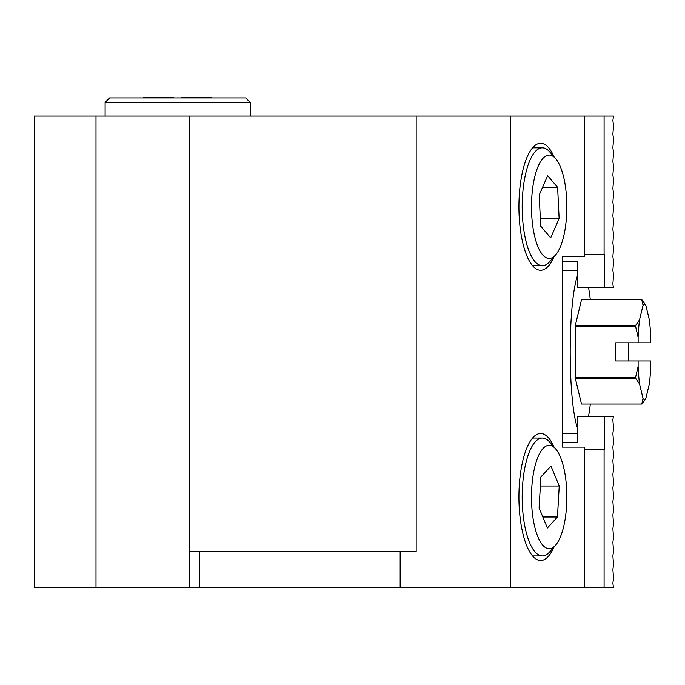 <?xml version="1.0" encoding="UTF-8"?>
<svg xmlns="http://www.w3.org/2000/svg" width="685" height="685" viewBox="0 0 685 685"><rect width="100%" height="100%" fill="white"/><g stroke="black" fill="none" stroke-linecap="round" stroke-linejoin="round"><path stroke-width="1.03" d="M510.359 116.065L510.359 587.713L584.656 587.713L584.656 447.125L562.453 447.125L562.453 256.652L584.656 256.652L584.656 116.065L189.42 116.065L189.42 587.713L400.168 587.713L400.168 551.434M554.062 546.921A63.491 21.714 -90 0 1 540.645 560.501A63.491 21.714 -90 0 1 518.922 497.01A63.491 21.714 -90 0 1 540.645 433.519A63.491 21.714 -90 0 1 554.062 447.099M554.062 256.678A63.491 21.714 -90 0 1 540.645 270.258A63.491 21.714 -90 0 1 518.922 206.767A63.491 21.714 -90 0 1 540.645 143.276A63.491 21.714 -90 0 1 554.062 156.856M510.359 587.713L400.168 587.713M189.42 551.434L416.172 551.434L416.172 116.065M555.758 158.792A51.7 17.682 90 0 0 555.603 158.612A51.7 17.682 90 0 0 531.483 206.767A51.7 17.682 90 0 0 555.603 254.923A51.7 17.682 90 0 0 566.846 207.016A51.7 17.682 90 0 0 555.758 158.792M557.624 187.373L547.649 175.66L539.189 195.045L540.705 226.153L550.68 237.875L559.131 218.481L557.624 187.373L542.537 187.373M555.603 254.923L549.687 261.679A58.953 20.165 -90 0 1 542.349 265.72A58.953 20.165 -90 0 1 522.184 206.767A58.953 20.165 -90 0 1 542.349 147.806A58.953 20.165 -90 0 1 549.687 151.856L555.603 158.612M559.131 218.481L540.337 218.481M542.982 448.572A51.7 17.682 90 0 0 532.647 515.462A51.7 17.682 90 0 0 555.603 545.166A51.7 17.682 90 0 0 566.846 497.01A51.7 17.682 90 0 0 555.603 448.855A51.7 17.682 90 0 0 542.982 448.572M557.453 517.012L559.234 486.025L550.946 466.023L540.876 477.017L539.095 507.996L547.383 527.998L557.453 517.012L542.828 517.012M555.603 545.166L549.687 551.922A58.953 20.165 -90 0 1 542.349 555.963A58.953 20.165 -90 0 1 522.501 507.491A58.953 20.165 -90 0 1 535.293 441.774A58.953 20.165 -90 0 1 542.349 438.058A58.953 20.165 -90 0 1 549.687 442.099L555.603 448.855M559.234 486.025L540.362 486.025M105.105 102.459L109.643 97.921L245.692 97.921L250.231 102.459L105.105 102.459L105.105 116.065M650.75 366.406L650.75 360.961L638.129 360.961L638.129 366.406A47.616 6.627 90 0 0 639.533 383.9L643.035 398.422A47.616 6.627 90 0 0 645.844 398.422L649.346 383.9A47.616 6.627 90 0 0 650.75 366.406M581.616 299.739A52.154 7.261 90 0 0 581.565 299.73L641.845 299.73A52.154 7.261 -90 0 0 641.794 299.739L581.514 299.739L575.306 325.486L635.586 325.486A52.154 7.261 -90 0 0 635.534 326.137L575.254 326.137L575.254 377.64L635.534 377.64A52.154 7.261 -90 0 0 635.586 378.283L575.306 378.283L581.514 404.039L641.794 404.039A52.154 7.261 -90 0 0 641.845 404.039A52.154 7.261 -90 0 0 641.896 404.039L645.844 398.422M575.254 377.64A52.154 7.261 90 0 0 575.306 378.283M575.306 325.486A52.154 7.261 90 0 0 575.254 326.137M641.845 299.73A52.154 7.261 -90 0 1 641.896 299.739L645.844 305.356A47.616 6.627 90 0 0 643.035 305.356L639.533 319.869A47.616 6.627 90 0 0 638.129 337.371L638.129 342.817L650.75 342.817L650.75 337.371A47.616 6.627 90 0 0 649.346 319.869L645.844 305.356M635.586 378.283L639.533 383.9M638.129 366.406L635.534 377.64M643.035 398.422L641.794 404.039M635.534 326.137L638.129 337.371M639.533 319.869L635.586 325.486M641.794 299.739L643.035 305.356M577.78 274.925A81.635 11.362 90 0 0 570.203 351.884A81.635 11.362 90 0 0 577.78 428.853M588.543 416.283A81.635 11.362 90 0 0 590.307 404.039M590.307 299.73A81.635 11.362 90 0 0 588.543 287.486M562.453 270.258L577.78 270.258M628.299 342.817L628.299 360.961M638.129 360.961L615.669 360.961L615.669 342.817L638.129 342.817M143.653 97.921L143.653 97.287L173.776 97.287L173.776 97.921M181.568 97.921L181.568 97.287L211.682 97.287L211.682 97.921M182.844 97.921L182.844 97.287M562.453 442.587L577.78 442.587L577.78 416.283L613.375 416.283L612.87 419.914L613.563 428.527L612.87 433.519L613.563 442.133L612.87 447.125L613.563 455.739L612.87 460.731L613.563 469.345L612.87 474.337L613.563 482.951L612.87 487.943L613.563 496.556L612.87 501.548L613.563 510.162L612.87 515.154L613.563 523.768L612.87 528.76L613.563 537.374L612.87 542.366L613.563 550.98L612.87 555.963L613.563 564.586L612.87 569.569L613.563 578.191L612.87 583.175L613.495 587.713L584.656 587.713M613.375 287.486L604.727 287.486L604.727 254.383L604.093 254.383L604.093 116.065L613.495 116.065L612.87 120.594L613.563 125.586L612.87 134.2L613.563 139.192L612.87 147.806L613.563 152.798L612.87 161.412L613.563 166.404L612.87 175.017L613.563 180.009L612.87 188.623L613.563 193.615L612.87 202.229L613.563 207.221L612.87 215.835L613.563 220.827L612.87 229.441L613.563 234.433L612.87 243.047L613.563 248.03L612.87 256.652L613.563 261.636L612.87 270.258L613.563 275.242L612.87 283.864L613.375 287.486M562.453 261.182L577.78 261.182L577.78 287.486L604.727 287.486M189.42 116.065L34.25 116.065L34.25 587.713L189.42 587.713M584.656 116.065L604.093 116.065M604.093 587.713L604.093 449.394L604.727 449.394L604.727 416.283M604.093 449.394L584.656 449.394M96.003 116.065L96.003 587.713M584.656 254.383L604.093 254.383M199.755 551.434L199.755 587.713M532.579 265.72L542.349 265.72M532.579 147.806L542.349 147.806M532.579 555.963L542.349 555.963M532.579 438.058L542.349 438.058M250.231 116.065L250.231 102.459M581.565 404.039L641.845 404.039M562.453 433.519L577.78 433.519"/></g></svg>
